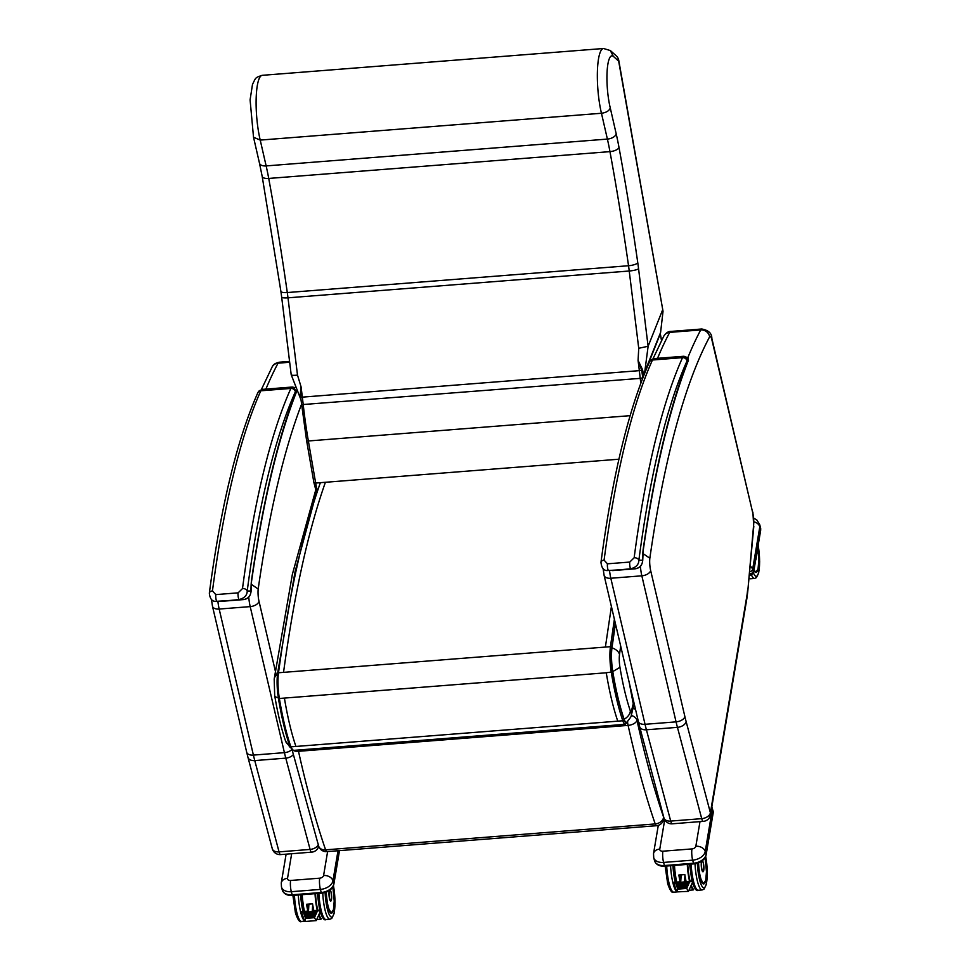 <?xml version="1.0" encoding="UTF-8"?>
<svg xmlns="http://www.w3.org/2000/svg" width="970" height="970" viewBox="0 0 970 970"><rect width="100%" height="100%" fill="white"/><g stroke="black" fill="none" stroke-linecap="round" stroke-linejoin="round"><path stroke-width="1.45" d="M318.257 844.955A7.966 5.008 165.1 0 1 310.085 849.429A7.966 1.734 85.5 0 0 311.625 852.157A7.966 7.966 0 0 0 318.706 846.252L318.706 846.264A7.966 5.941 -19 0 0 325.605 849.841A457.658 99.752 -94.5 0 1 298.493 751.301A7.966 4.244 167.4 0 1 293.304 750.416M280.609 854.594A7.966 1.734 -94.5 0 1 279.057 851.878A7.966 5.008 165.1 0 1 272.279 848.702A7.966 7.966 0 0 0 280.609 854.594L311.625 852.157M248.744 597.132A17.933 3.904 85.5 0 0 250.199 606.614A7.966 4.462 -13.2 0 0 259.014 601.327A9.967 2.17 -94.5 0 1 258.19 589.033L251.291 584.304M631.264 715.436A7.966 5.832 9.4 0 1 636.975 720.334A7.966 4.244 167.4 0 1 628.099 725.39A457.658 99.752 85.5 0 0 655.211 823.93A7.966 5.941 -19 0 0 663.601 817.152A7.966 5.832 9.4 0 1 663.71 819.068L663.916 817.868A7.966 5.008 -14.9 0 0 670.706 821.081A7.966 1.734 85.5 0 0 672.246 823.809L703.274 821.372A7.966 1.734 -94.5 0 1 701.722 818.644A7.966 5.008 -14.9 0 0 710.404 812.811A7.966 5.868 9.5 0 1 710.513 814.739L710.513 814.739A7.966 7.966 0 0 1 703.274 821.372M752.878 512.136L753.641 524.77A9.967 2.17 85.5 0 0 752.853 513.288L711.835 338.348C711.883 333.353 708.524 330.236 701.771 329A15.944 3.48 -94.5 0 0 700.716 329.945L669.7 332.383A7.966 7.36 -152 0 0 663.807 336.117C665.941 332.904 668.257 331.352 670.755 331.437A15.944 3.48 85.5 0 0 669.7 332.383A958.505 208.902 85.5 0 0 657.527 358.33M752.853 513.288L711.822 339.573A7.966 1.734 85.5 0 0 709.628 336.808A950.527 207.168 85.5 0 0 649.839 558.247L642.94 553.518M753.823 526.116L747.724 591.87L753.641 524.77M642.54 373.414A2.183 1.613 161.3 0 1 643.062 372.383L642.819 371.049A2.183 1.394 -15.1 0 0 642.128 372.056L643.947 374.893A2.183 1.952 21.7 0 1 644.019 373.983L643.062 372.383A7.966 2.122 17.7 0 0 644.783 371.728L648.13 346.266L638.733 348.291L638.078 360.404L641.691 370.176A2.183 1.297 155.6 0 1 642.407 369.364L638.078 360.404L639.339 370.649L302.349 397.142L301.088 386.897L300.118 396.269A2.183 1.431 175.2 0 1 300.627 396.985L301.088 386.897L297.499 375.111C292.904 375.584 290.854 375.329 291.352 374.359M660.352 333.098L644.783 371.728M660.364 333.037L660.388 334.274M643.947 374.893L660.315 333.813L661.552 340.47M301.561 404.648L640.236 378.373L639.339 370.649L641.691 370.176L642.795 377.827L640.236 378.373A149.319 32.543 85.5 0 0 640.806 383.271M642.819 371.049L642.407 369.364M300.761 398.221A2.183 1.394 -15.1 0 0 300.53 397.967L300.991 399.276M300.118 396.269L300.53 397.967M300.894 398.876L300.627 396.985L302.349 397.142L303.246 404.866A149.319 32.543 -94.5 0 0 308.363 440.974A2.183 0.837 170.1 0 1 306.581 440.453A2.183 0.837 170.1 0 1 306.605 440.247M317.517 490.929A23.91 5.214 -94.5 0 1 315.674 483.048A2.183 0.837 170.1 0 1 313.892 482.526L306.581 440.453L300.627 396.985M300.773 399.24L291.206 374.735L281.664 297.099A7.966 1.54 173 0 0 287.993 297.826A63.765 13.895 85.5 0 0 287.29 292.552A775.454 169.01 85.5 0 0 268.726 178.444A95.654 20.843 85.5 0 0 266.144 165.918L260.227 140.092A40.522 8.827 -94.5 0 1 256.177 98.031A40.522 8.827 -94.5 0 1 262.288 75.32L603.534 48.5A40.522 8.827 85.5 0 0 597.411 71.21A40.522 8.827 85.5 0 0 601.461 113.26L260.227 140.092L253.522 137.231L250.09 99.849L252.503 84.317C255.947 77.745 254.649 77.733 262.288 75.32M663.031 311.273L618.763 60.382A7.966 3.152 170 0 1 618.666 61.158L663.031 311.273L660.594 332.431A74.775 66.736 -158.3 0 1 660.4 332.952M610.275 107.961C609.172 110.847 606.238 112.617 601.461 113.26L607.39 139.086A7.966 4.377 -12.9 0 0 616.217 133.908L610.275 107.961A32.556 7.093 -94.5 0 1 607.111 71.465A32.556 7.093 -94.5 0 1 613.27 56.296L610.336 50.561L603.534 48.5M613.27 56.296L618.666 61.158A7.966 7.578 -48 0 0 616.241 55.836L610.821 50.961M662.571 309.988L648.13 346.266M259.463 163.118L262.179 176.358A7.966 3.334 169.6 0 0 268.726 178.444L609.96 151.623A775.454 169.01 -94.5 0 1 628.536 265.731A7.966 2.183 -8.1 0 0 637.775 262.761A783.42 170.744 85.5 0 0 619.005 147.476A7.966 3.334 -10.4 0 1 609.96 151.623A95.654 20.843 -94.5 0 0 607.39 139.086L266.144 165.918A7.966 4.377 167.1 0 1 259.463 163.118L253.522 137.231M615.429 623.686L611.973 647.851A22.201 4.838 85.5 0 0 612.773 671.579C615.914 690.385 619.697 706.281 624.122 719.243A14.053 3.068 85.5 0 0 626.765 722.213C630.488 717.776 632.028 715.351 631.385 714.938L631.409 711.18A3.941 0.861 -94.5 0 1 630.367 710.998C626.305 699.115 622.837 684.553 619.951 667.312A12.089 2.631 -94.5 0 1 619.527 654.41L620.679 646.068M612.773 671.579L619.951 667.312M631.385 714.963L634.174 703.674L633.628 705.833L629.215 682.492M289.521 745.36A11.955 8.924 161 0 1 285.58 741.104C281.264 728.458 277.638 713.253 274.68 695.49A11.955 4.256 -9.4 0 0 278.317 697.83M635.532 709.458A7.966 5.832 -170.6 0 0 633.046 708.221M318.487 844.288A7.966 5.941 -19 0 0 318.706 846.264L292.164 750.089M313.625 909.86L312.364 911.57L308.351 911.885L308.133 904.198M308.351 911.885L307.757 911.109L308.351 911.885L303.707 912.249M313.553 910.648L319.918 910.151L320.524 911.012L316.22 920.603L304.992 921.5L305.538 918.384L303.404 912.382L301.379 911.606L304.507 921.185L301.609 921.439A23.535 5.129 -94.5 0 1 297.123 913.704A23.535 5.129 -94.5 0 1 294.456 895.298M316.22 920.603L314.438 917.693L305.538 918.384M319.918 910.151L317.299 911.291L314.438 917.693M312.364 911.57L316.96 911.206M317.202 911.279L303.683 912.673M304.556 915.134L316.026 913.91L304.531 914.722M314.85 916.541L305.417 917.183M305.441 917.596L314.607 916.456M304.992 916.359L315.444 915.219L304.968 915.947M304.119 913.898L316.62 912.6L304.095 913.485M321.312 918.869L321.325 918.723A22.977 5.008 -94.5 0 1 318.984 914.443M316.705 919.524L320.985 919.184A23.377 5.093 85.5 0 1 318.681 915.11M313.868 910.624A23.377 5.093 -94.5 0 1 312.57 903.797L312.522 903.846A23.292 5.08 85.5 0 0 313.807 910.636L312.522 903.858L306.605 904.258A23.377 5.093 85.5 0 0 307.757 910.527M308.12 911.606A23.292 5.08 -94.5 0 1 306.702 904.307L312.522 903.858M308.702 907.52L307.793 904.222M329.533 890.411A5.48 1.2 85.5 0 0 329.218 896.535A5.48 1.2 85.5 0 0 330.758 901.009A5.505 1.2 -94.5 0 1 330.685 901.033A5.505 1.2 -94.5 0 1 329.279 897.565A5.505 1.2 -94.5 0 1 329.133 891.478A5.505 1.2 -94.5 0 1 329.412 890.496M713.192 811.344L712.38 808.883L705.214 851.539L706.051 854.631L713.229 811.975A1.988 1.467 -170.5 0 1 713.253 812.46L712.356 808.289A3.189 2.049 164.7 0 1 712.38 808.883A7.966 5.868 -170.5 0 0 711.737 807.428M749.47 572.955L749.373 574.034A3.189 0.691 85.5 0 0 749.652 574.786L749.301 574.81M751.932 574.167L749.761 574.022L753.472 572.53L760.638 529.875A11.555 7.408 -15.3 0 0 760.541 527.716L759.704 524.625A11.555 7.408 164.7 0 1 759.801 526.783L760.638 529.875A1.988 1.467 9.5 0 1 760.662 530.36L760.541 527.716M689.561 882.021L675.932 882.955L692.168 880.881L689.561 882.021L686.687 888.423L677.8 889.126L675.654 883.112L673.629 882.348L676.757 891.915L677.8 889.126M680.613 882.615L680.358 876.068M692.168 880.881L692.774 881.754L688.457 891.357L676.757 891.915M688.482 891.333L686.687 888.423M684.614 882.3L689.221 881.948M688.288 884.64L676.817 885.865L688.045 884.567M677.69 888.338L686.869 887.198L677.472 888.193M687.694 885.962L677.23 886.689M677.254 887.101L687.451 885.877M676.381 884.64L688.882 883.33L676.357 884.228M693.574 889.599L693.574 889.466A22.977 5.008 -94.5 0 1 691.234 885.186M688.967 890.266L693.247 889.927A23.377 5.093 85.5 0 1 690.943 885.852M684.832 874.528L684.784 874.588A23.292 5.08 85.5 0 0 686.069 881.366A23.377 5.093 -94.5 0 1 684.832 874.528L678.867 875.001A23.377 5.093 85.5 0 0 680.019 881.269M680.37 882.336A23.292 5.08 -94.5 0 1 678.964 875.049L678.867 875.001M684.784 874.588L678.952 875.049L684.784 874.564L686.057 881.366M680.952 878.25L680.055 874.964M701.795 861.142A5.48 1.2 85.5 0 0 701.48 867.277A5.48 1.2 85.5 0 0 703.02 871.751A5.505 1.2 -94.5 0 1 702.935 871.775A5.505 1.2 -94.5 0 1 701.54 868.295A5.505 1.2 -94.5 0 1 701.395 862.221A5.505 1.2 -94.5 0 1 701.662 861.227M251.533 581.382L251.084 591.336A3.989 1.322 -0 0 1 251.072 591.385M296.383 390.777A960.494 209.338 85.5 0 0 251.46 580.606A33.78 7.36 85.5 0 0 250.975 591.033C250.781 595.81 248.32 598.66 243.567 599.593L221.269 601.339A3.989 0.873 85.5 0 0 221.305 601.339A3.989 0.873 85.5 0 0 221.293 601.339L239.238 599.533C244.501 598.114 247.156 595.265 247.217 590.985A3.989 2.716 -172.5 0 0 242.5 588.572L238.099 592.852L215.801 594.61L212.454 590.924A850.908 185.452 -94.5 0 1 260.821 390.801A15.944 3.48 -94.5 0 1 261.221 390.086A3.989 3.783 -142.8 0 0 258.566 391.516L257.79 392.838A3.989 3.613 24.1 0 1 260.821 390.801L290.867 388.436A3.989 3.613 24.1 0 1 295.353 391.795A11.955 2.607 -94.5 0 1 295.668 391.262A3.989 3.783 -142.8 0 0 291.279 387.721A15.944 3.48 85.5 0 0 290.867 388.436A850.908 185.452 85.5 0 0 242.5 588.572M295.353 391.795A846.919 184.591 -94.5 0 0 247.217 590.985L250.975 591.033A3.989 1.322 -0 0 1 251.084 591.336M257.79 392.838C236.995 439.689 220.833 506.461 209.338 593.131A3.989 2.716 7.5 0 1 209.338 593.143A3.989 2.716 7.5 0 1 209.338 593.131A3.989 2.716 7.5 0 1 212.454 590.924M643.183 550.584L642.722 560.551A3.989 1.322 -0 0 1 642.722 560.599M687.306 360.476A3.989 3.783 -142.8 0 0 682.928 356.936A15.944 3.48 85.5 0 0 682.516 357.651A3.989 3.613 24.1 0 1 687.002 361.01A11.955 2.607 -94.5 0 1 687.306 360.476A17.133 3.734 -94.5 0 1 688.045 359.931L688.033 357.833L688.045 359.931A960.494 209.338 85.5 0 0 643.11 549.82A33.78 7.36 85.5 0 0 642.613 560.248A3.989 1.322 -0 0 1 642.722 560.551C642.152 565.425 639.654 568.178 635.229 568.808A3.989 0.873 85.5 0 0 635.229 568.808L612.931 570.554A3.989 0.873 85.5 0 0 612.931 570.554A3.989 0.873 85.5 0 0 612.955 570.554M612.228 570.578L630.888 568.747C636.138 567.329 638.806 564.479 638.866 560.199A3.989 2.716 -172.5 0 0 634.15 557.774L629.748 562.066L607.45 563.812L604.092 560.139A850.908 185.452 -94.5 0 1 652.458 360.015A15.944 3.48 -94.5 0 1 652.871 359.3A3.989 3.783 -142.8 0 0 650.203 360.731L649.439 362.053A3.989 3.613 24.1 0 1 652.458 360.015L682.516 357.651A850.908 185.452 85.5 0 0 634.15 557.774M649.439 362.053C628.633 408.904 612.482 475.664 600.976 562.345A3.989 2.716 7.5 0 1 600.976 562.345L600.976 562.345A3.989 2.716 7.5 0 1 604.092 560.139M687.002 361.01A846.919 184.591 -94.5 0 0 638.866 560.199L642.613 560.248C642.431 565.025 639.957 567.874 635.217 568.808L608.59 570.505A3.989 0.873 -94.5 0 1 607.608 568.105A3.989 0.873 -94.5 0 1 607.45 563.812M265.877 389.115A958.505 208.902 -94.5 0 1 278.05 363.18A15.944 3.48 -94.5 0 1 279.105 362.234C275.225 363.192 272.909 364.744 272.17 366.902A7.966 7.36 28 0 1 278.05 363.18L289.666 362.259M211.448 599.399L212.466 606.189A7.966 4.462 -13.2 0 0 219.171 609.051A17.933 3.904 -94.5 0 1 217.898 601.327M212.466 606.189L246.695 752.235A7.966 4.462 -13.2 0 0 253.4 755.096L219.171 609.051L250.199 606.614L284.416 752.647A7.966 4.462 -13.2 0 0 291.715 749.737M246.695 752.235L247.981 757.412A7.966 5.008 -14.9 0 0 254.77 760.589A79.71 17.375 -94.5 0 1 253.4 755.096L284.416 752.647A79.71 17.375 85.5 0 0 285.786 758.14A7.966 5.008 -14.9 0 0 293.219 754.733M279.057 851.878L254.77 760.589L285.786 758.14L310.085 849.429L279.057 851.878M276.317 675.181L259.014 601.327M258.19 589.033A950.527 207.168 -94.5 0 1 301.488 404.417M711.822 339.573A7.966 4.498 -13.3 0 0 711.835 338.348M709.628 336.808A7.966 7.36 -152 0 0 700.716 329.945A958.505 208.902 -94.5 0 0 687.827 357.639M649.839 558.247A9.967 2.17 85.5 0 0 650.652 570.53A7.966 4.462 166.8 0 1 641.837 575.816A17.933 3.904 -94.5 0 1 640.394 566.334M650.652 570.53L684.881 716.575A7.966 4.462 166.8 0 1 676.066 721.862L641.837 575.816L610.821 578.253A7.966 4.462 166.8 0 1 604.116 575.404L603.097 568.614M684.881 716.575A71.744 15.641 85.5 0 0 686.117 721.522A7.966 5.008 165.1 0 1 677.436 727.354A79.71 17.375 -94.5 0 1 676.066 721.862L645.038 724.299A7.966 4.462 166.8 0 1 638.345 721.45L604.116 575.404M686.117 721.522L710.404 812.811L746.815 596.247A7.966 5.868 9.5 0 1 746.924 598.187L710.513 814.739M609.536 570.542A17.933 3.904 85.5 0 0 610.821 578.253L645.038 724.299A79.71 17.375 85.5 0 0 646.408 729.792L670.706 821.081L701.722 818.644L677.436 727.354L646.408 729.792A7.966 5.008 165.1 0 1 639.63 726.615L638.345 721.45M746.815 596.247A41.843 9.118 85.5 0 0 747.543 590.524M661.504 340.567L660.315 333.813A2.183 1.952 21.7 0 1 660.376 332.904M316.414 492.142L313.892 482.526A2.183 0.837 170.1 0 1 313.916 482.32M618.933 459.21L315.674 483.048L308.363 440.974L630.124 415.669M619.005 147.476A103.62 22.589 85.5 0 0 616.217 133.908M262.179 176.358L280.888 291.315A7.966 2.183 171.9 0 0 287.29 292.552L628.536 265.731A63.765 13.895 -94.5 0 1 629.227 271.006A7.966 1.54 -7 0 0 638.563 268.69A71.744 15.641 85.5 0 0 637.775 262.761M648.105 346.314L638.563 268.69M297.499 375.111L287.993 297.826L629.227 271.006L638.733 348.291M627.687 721.425A14.695 3.201 -94.5 0 1 624.074 719.74A1.2 0.897 161 0 1 622.813 720.759L617.769 721.159C613.282 707.991 609.439 691.865 606.25 672.78L612.664 671.834A22.843 4.983 -94.5 0 1 611.84 647.402A1.2 0.825 -172.3 0 0 610.433 646.675A24.044 5.238 85.5 0 0 611.282 672.38C614.483 691.477 618.326 707.603 622.813 720.759A15.896 3.468 85.5 0 0 625.335 724.311L293.401 750.404A15.896 3.468 -94.5 0 1 290.879 746.851A1.2 0.897 161 0 1 289.812 746.015C285.386 733.029 281.591 717.133 278.438 698.303M611.84 647.402L615.307 623.164M614.386 619.212L610.433 646.675L283.543 672.368C294.055 595.131 307.926 532.009 325.156 482.999M624.074 719.74C619.624 706.706 615.817 690.737 612.664 671.834M617.769 721.159L290.879 746.851C286.392 733.696 282.549 717.57 279.36 698.473A24.044 5.238 -94.5 0 1 278.499 672.768A1.2 0.825 -172.3 0 0 277.59 673.689A22.843 4.983 85.5 0 0 278.402 698.109L279.36 698.473L278.402 698.109M611.403 606.517L605.389 647.075M283.543 672.368L278.499 672.768C289.012 595.531 302.882 532.409 320.124 483.399M295.923 746.451C291.436 733.296 287.593 717.169 284.404 698.085L279.36 698.473M611.973 647.851A11.955 8.221 7.7 0 1 619.527 654.41M624.122 719.243A11.955 8.924 -19 0 0 630.367 710.998M633.555 702.51L631.409 711.18M290.43 747.797L285.58 741.104A11.955 8.924 161 0 1 285.507 740.874M277.456 674.295A11.955 8.221 -172.3 0 0 274.195 679.012L274.68 695.49M606.25 672.78L284.404 698.085M663.65 816.885L663.601 817.152A449.692 98.006 -94.5 0 1 636.975 720.334L637.423 717.557M627.578 722.116A7.966 1.734 85.5 0 0 628.099 725.39L298.493 751.301A7.966 1.734 -94.5 0 1 298.251 750.028M318.706 846.264A7.966 7.966 0 0 0 326.878 851.624A7.966 1.734 -94.5 0 1 325.605 849.841L655.211 823.93A7.966 1.734 85.5 0 0 656.472 825.712A7.966 7.966 0 0 0 663.71 819.068M291.667 853.721L287.52 878.347A3.589 2.304 -15.3 0 0 290.612 880.469L319.7 878.177A3.589 2.304 -15.3 0 0 323.592 875.51L327.617 851.563M338.009 850.751L332.952 880.808L333.801 883.9L339.391 850.641M290.612 880.469A7.966 1.734 85.5 0 0 291.327 891.697L292.176 894.789L321.252 892.509L320.403 889.405L291.327 891.697A11.555 7.408 164.7 0 1 281.47 887.016L281.276 882.93A7.966 5.868 -170.5 0 1 287.52 878.347M333.825 884.385C332.261 889.405 328.2 892.327 321.628 893.164L321.252 892.509A11.555 7.408 -15.3 0 0 333.801 883.9A1.988 1.467 9.5 0 1 333.825 884.385L339.5 850.629M323.592 875.51A7.966 5.868 9.5 0 1 332.952 880.808A11.555 7.408 164.7 0 1 320.403 889.405A7.966 1.734 85.5 0 1 319.7 878.177M292.552 895.443C287.229 895.734 283.822 893.952 282.318 890.108L282.318 890.108A11.555 7.408 -15.3 0 0 292.176 894.789L292.552 895.443L321.628 893.164M304.059 910.854L301.561 894.74A17.666 3.856 85.5 0 0 303.598 909.327A17.666 3.856 85.5 0 0 304.071 910.915M303.04 911.473A21.546 4.692 -94.5 0 1 300.7 894.801M298.323 894.995A23.535 5.129 85.5 0 0 300.991 913.388A23.535 5.129 85.5 0 0 304.313 920.651M312.667 904.828L312.279 911.545M308.448 911.848L308.896 904.137M308.096 905.325L307.757 911.109L301.379 911.606M315.444 915.219L304.774 916.226M305.21 917.45L314.632 916.868M315.808 913.801L304.337 914.989M317.772 910.321A22.977 5.008 -94.5 0 1 315.517 893.637M315.032 893.673A23.377 5.093 85.5 0 0 317.275 910.357M304.18 911.388L301.925 894.704A22.977 5.008 85.5 0 0 304.204 911.388M304.483 911.363A23.377 5.093 -94.5 0 1 302.24 894.679M312.57 903.797L306.605 904.258M330.758 901.009C331.704 901.009 331.788 897.977 331.012 891.915A5.408 1.176 -94.5 0 1 331.049 900.803A5.408 1.176 -94.5 0 1 329.157 893.879A5.408 1.176 -94.5 0 1 331.012 891.927L329.897 890.072M331.886 912.818A17.557 3.831 -94.5 0 1 331.279 913.11A17.557 3.831 -94.5 0 1 330.443 912.782M331.279 913.11L328.018 907.386L325.968 892.218A17.666 3.856 85.5 0 0 328.018 907.399A17.666 3.856 85.5 0 0 332.916 911.363M333.45 885.731A21.546 4.692 -94.5 0 1 334.007 913.255A21.546 4.692 -94.5 0 1 327.593 909.993A21.546 4.692 -94.5 0 1 325.12 892.497M322.755 893.03A23.535 5.129 85.5 0 0 325.423 911.473A23.535 5.129 85.5 0 0 329.909 919.22L331.764 918.42L334.068 913.607L335.038 902.585L333.498 885.622M329.909 919.22L326.041 919.524A23.535 5.129 -94.5 0 1 321.543 911.776A23.535 5.129 -94.5 0 1 318.875 893.382M301.755 894.728A17.533 3.819 85.5 0 0 303.416 907.799M330.649 912.915A17.533 3.819 85.5 0 0 331.231 913.061L333.45 909.678L334.213 901.021L332.855 886.956M332.843 886.98A17.133 3.734 -94.5 0 1 332.116 912.418A17.133 3.734 -94.5 0 1 326.32 892.085M664.705 819.808L659.782 849.077A3.589 2.304 -15.3 0 0 662.874 851.199L691.949 848.92A3.589 2.304 -15.3 0 0 695.842 846.252L699.988 821.626M662.874 851.199A7.966 1.734 85.5 0 0 663.589 862.427L664.426 865.531L693.514 863.239L692.665 860.147L663.589 862.427A11.555 7.408 164.7 0 1 653.731 857.747L653.525 853.661A7.966 5.868 -170.5 0 1 659.782 849.077M706.075 855.116C704.523 860.135 700.461 863.07 693.889 863.894L693.514 863.239A11.555 7.408 -15.3 0 0 706.051 854.631A1.988 1.467 9.5 0 1 706.075 855.116L713.253 812.46M695.842 846.252A7.966 5.868 9.5 0 1 705.214 851.539A11.555 7.408 164.7 0 1 692.665 860.147A7.966 1.734 85.5 0 1 691.949 848.92M664.814 866.186C659.491 866.465 656.084 864.694 654.58 860.851L654.58 860.851A11.555 7.408 -15.3 0 0 664.426 865.531L664.814 866.186L693.889 863.894M753.957 521.812A7.966 5.868 9.5 0 1 759.801 526.783L752.623 569.438L753.472 572.53A1.988 1.467 9.5 0 1 753.496 573.015L760.662 530.36M750.113 566.031A7.966 5.868 9.5 0 1 752.623 569.438A3.189 2.049 -15.3 0 1 749.58 571.754M676.308 881.584L673.81 865.47A17.666 3.856 85.5 0 0 675.847 880.057A17.666 3.856 85.5 0 0 676.332 881.645M675.302 882.215A21.546 4.692 -94.5 0 1 672.962 865.543M670.585 865.725A23.535 5.129 85.5 0 0 673.253 884.131A23.535 5.129 85.5 0 0 676.575 891.381M676.769 891.951L673.859 892.182A23.535 5.129 -94.5 0 1 669.373 884.434A23.535 5.129 -94.5 0 1 666.705 866.028M685.838 881.378L685.875 880.59M684.929 875.558L684.529 882.288M680.697 882.591L681.158 874.879M677.036 886.956L687.475 886.301M676.817 885.865L688.069 884.979M688.882 883.33L676.151 884.494M690.034 881.051A22.977 5.008 -94.5 0 1 687.766 864.379M687.293 864.415A23.377 5.093 85.5 0 0 689.537 881.087M674.198 865.446A22.977 5.008 85.5 0 0 676.454 882.118L674.186 865.446M676.733 882.094A23.377 5.093 -94.5 0 1 674.502 865.422M703.274 862.669A5.408 1.176 -94.5 0 1 703.298 871.545A5.408 1.176 -94.5 0 1 701.419 864.61A5.408 1.176 -94.5 0 1 703.274 862.669M704.147 883.561A17.557 3.831 -94.5 0 1 703.529 883.852A17.557 3.831 -94.5 0 1 702.704 883.524M703.529 883.852L700.279 878.117L698.23 862.961A17.666 3.856 85.5 0 0 700.279 878.141A17.666 3.856 85.5 0 0 705.166 882.106M705.711 856.462A21.546 4.692 -94.5 0 1 706.269 883.997A21.546 4.692 -94.5 0 1 699.843 880.724A21.546 4.692 -94.5 0 1 697.369 863.239M695.017 863.773A23.535 5.129 85.5 0 0 697.685 882.215A23.535 5.129 85.5 0 0 702.171 889.951L704.026 889.15L706.33 884.337L707.3 873.315L705.748 856.364M702.171 889.951L698.291 890.254A23.535 5.129 -94.5 0 1 693.805 882.518A23.535 5.129 -94.5 0 1 691.137 864.112M674.004 865.458A17.533 3.819 85.5 0 0 675.678 878.541M702.91 883.646A17.533 3.819 85.5 0 0 703.492 883.803L705.699 880.408L706.475 871.751L705.117 857.698A17.133 3.734 -94.5 0 1 704.365 883.149A17.133 3.734 -94.5 0 1 698.582 862.827M753.945 570.324L755.885 572.361A17.557 3.831 -94.5 0 1 755.06 572.033M753.945 570.348A17.666 3.856 85.5 0 0 757.376 570.978M758.14 545.382A21.546 4.692 -94.5 0 1 758.964 570.796A21.546 4.692 -94.5 0 1 753.484 573.052L751.253 575.004L749.264 575.161M748.973 578.423L750.647 578.763A23.535 5.129 -94.5 0 1 749.022 577.805M751.483 574.98A23.535 5.129 85.5 0 0 754.527 578.459L756.382 577.659L758.685 572.846L759.655 561.824L758.164 545.213M755.654 560.151L756.26 556.61A5.396 1.176 -94.5 0 1 755.666 560.102M755.836 572.385L758.043 568.99L758.819 560.333L757.74 547.783A17.133 3.734 -94.5 0 1 758.31 567.559A17.133 3.734 -94.5 0 1 754.066 569.62M291.279 387.721L261.221 390.086A21.122 4.607 -94.5 0 1 262.264 389.394L292.322 387.03A21.122 4.607 85.5 0 0 291.279 387.721M295.668 391.262A17.133 3.734 -94.5 0 1 296.359 390.728M238.099 592.852A3.989 0.873 -94.5 0 0 238.256 597.144A3.989 0.873 -94.5 0 0 239.238 599.533L243.567 599.593A3.989 0.873 85.5 0 0 243.591 599.593L216.94 601.291A3.989 0.873 -94.5 0 1 215.97 598.89A3.989 0.873 -94.5 0 1 215.801 594.61M682.928 356.936L652.871 359.3A21.122 4.607 -94.5 0 1 653.913 358.609L683.971 356.245A21.122 4.607 85.5 0 0 682.928 356.936M635.217 568.808L630.888 568.747A3.989 0.873 -94.5 0 1 629.906 566.359A3.989 0.873 -94.5 0 1 629.748 562.066M272.17 366.902L261.366 389.552M247.981 757.412L272.279 848.702M279.105 362.234L289.569 361.41M639.63 726.615L663.929 817.904A7.966 7.966 0 0 0 672.246 823.809M747.724 591.87L746.924 598.187M653.004 358.767L663.807 336.117M670.755 331.437L701.771 329M618.763 60.382A7.966 7.966 0 0 0 616.241 55.836M280.888 291.315L281.664 297.099M627.966 720.855L625.335 724.311M293.401 750.404L289.848 746.318C285.374 733.223 281.555 717.182 278.39 698.218L277.565 673.435L295.025 571.876L317.19 489.826M274.231 678.806L292.382 574.252L315.699 490.141M326.878 851.624L656.472 825.712M282.318 890.108L281.47 887.016M286.114 854.158L281.276 882.93M292.904 895.419L295.426 912.891C297.79 919.936 299.851 922.785 301.609 921.439M316.62 912.6L303.889 913.752M316.984 911.182L303.452 912.527M317.323 893.503L319.639 910.175M326.041 919.524C324.283 920.869 322.222 918.02 319.845 910.976M654.58 860.851L653.731 857.747M658.29 825.361L653.525 853.661M712.356 808.289L711.822 806.943M759.704 524.625L756.903 520.065L753.763 518.113M665.153 866.149L667.675 883.621C670.052 890.666 672.113 893.515 673.859 892.182M673.629 882.348L679.982 881.839L680.394 874.94M689.246 881.912L675.714 883.258M677.69 887.889L686.893 887.162M702.159 860.814L703.262 862.645C704.05 868.72 703.965 871.751 703.02 871.751M689.585 864.234L691.901 880.905M698.291 890.254C696.545 891.6 694.484 888.75 692.107 881.706M750.647 578.763L754.527 578.459M251.557 581.26L251.557 581.26C263.076 501.745 278.172 438.294 296.856 390.898M295.062 387.624L292.322 387.03M258.566 391.516L262.264 389.394M216.249 601.315C212.26 601.739 209.956 599.011 209.338 593.143M243.591 599.593C248.005 598.963 250.502 596.211 251.072 591.336M220.59 601.364L221.293 601.339M643.207 550.463L643.207 550.463C654.726 470.959 669.821 407.509 688.506 360.112M688.045 357.845L683.971 356.245M650.203 360.731L653.913 358.609M607.887 570.518C603.91 570.942 601.606 568.226 600.976 562.345"/></g></svg>
